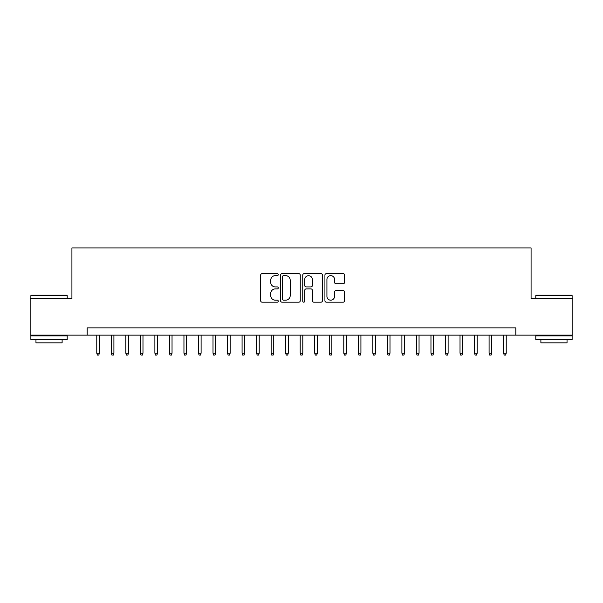<?xml version="1.0" encoding="UTF-8"?>
<svg xmlns="http://www.w3.org/2000/svg" width="603" height="603" viewBox="0 0 603 603"><rect width="100%" height="100%" fill="white"/><g stroke="black" fill="none" stroke-linecap="round" stroke-linejoin="round"><path stroke-width="0.9" d="M278.254 274.651A0.995 0.995 0 0 0 277.252 273.649L262.101 273.649A1.425 1.425 0 0 0 260.677 275.081L260.677 300.754A1.425 1.425 0 0 0 262.101 302.178L277.252 302.178A0.995 0.995 0 0 0 278.254 301.176A0.995 0.995 0 0 0 277.252 300.181L275.292 300.181A4.56 4.56 0 0 1 270.732 295.613L270.732 293.48A4.56 4.56 0 0 1 275.292 288.912L277.252 288.912A0.995 0.995 0 0 0 278.254 287.917A0.995 0.995 0 0 0 277.252 286.915L275.292 286.915A4.56 4.56 0 0 1 270.732 282.355L270.732 280.214A4.56 4.56 0 0 1 275.292 275.646L277.252 275.646A0.995 0.995 0 0 0 278.254 274.651M343.182 283.704A1.425 1.425 0 0 0 344.607 282.279L344.607 275.081A1.425 1.425 0 0 0 343.182 273.649L326.351 273.649A1.425 1.425 0 0 0 324.927 275.081L324.927 300.754A1.425 1.425 0 0 0 326.351 302.178L343.182 302.178A1.425 1.425 0 0 0 344.607 300.754L344.607 292.048A1.425 1.425 0 0 0 343.182 290.623L335.977 290.623A1.425 1.425 0 0 0 334.552 292.048L334.552 296.367A3.814 3.814 0 0 1 330.738 300.181A3.814 3.814 0 0 1 326.924 296.367L326.924 279.46A3.814 3.814 0 0 1 330.738 275.646A3.814 3.814 0 0 1 334.552 279.46L334.552 282.279A1.425 1.425 0 0 0 335.977 283.704L343.182 283.704M87.179 335.14L30.15 335.14L30.15 298.809L71.923 298.809L71.923 247.954L531.077 247.954L531.077 298.809L572.85 298.809L572.85 335.14L515.821 335.14L515.821 327.874L87.179 327.874L87.179 335.14L515.821 335.14M300.249 275.081A1.425 1.425 0 0 0 298.824 273.649L281.993 273.649A1.425 1.425 0 0 0 280.568 275.081L280.568 300.754A1.425 1.425 0 0 0 281.993 302.178L298.824 302.178A1.425 1.425 0 0 0 300.249 300.754L300.249 275.081M304.176 273.649L321.007 273.649A1.425 1.425 0 0 1 322.432 275.081L322.432 300.754A1.425 1.425 0 0 1 321.007 302.178L313.801 302.178A1.425 1.425 0 0 1 312.377 300.754L312.377 290.337A1.425 1.425 0 0 0 310.952 288.912L306.173 288.912A1.425 1.425 0 0 0 304.741 290.337L304.741 301.176A0.995 0.995 0 0 1 303.746 302.178A0.995 0.995 0 0 1 302.751 301.176L302.751 275.081A1.425 1.425 0 0 1 304.176 273.649M283.568 275.646A0.995 0.995 0 0 0 282.566 276.649L282.566 299.178A0.995 0.995 0 0 0 283.568 300.181L285.634 300.181A4.56 4.56 0 0 0 290.194 295.613L290.194 280.214A4.56 4.56 0 0 0 285.634 275.646L283.568 275.646M312.377 279.536A3.814 3.814 0 0 0 308.563 275.722A3.814 3.814 0 0 0 304.741 279.536L304.741 285.49A1.425 1.425 0 0 0 306.173 286.915L310.952 286.915A1.425 1.425 0 0 0 312.377 285.49L312.377 279.536M99.389 353.154L98.802 355.046L97.354 355.046L96.774 353.154L99.389 353.154L99.389 335.14M96.774 353.154L96.774 335.14M31.311 295.176L66.767 295.176L67.204 295.613L30.874 295.613L31.311 295.176M49.039 339.497L30.874 339.497L30.874 335.863L67.204 335.863L67.204 339.497L49.039 339.497M62.117 339.497L62.117 342.836L35.961 342.836L35.961 339.497M536.233 295.176L571.689 295.176L572.126 295.613L535.796 295.613L536.233 295.176M553.961 339.497L535.796 339.497L535.796 335.863L572.126 335.863L572.126 339.497L553.961 339.497M567.039 339.497L567.039 342.836L540.883 342.836L540.883 339.497M113.914 353.154L113.334 355.046L111.879 355.046L111.299 353.154L113.914 353.154L113.914 335.14M111.299 353.154L111.299 335.14M128.447 353.154L127.866 355.046L126.411 355.046L125.831 353.154L128.447 353.154L128.447 335.14M125.831 353.154L125.831 335.14M142.979 353.154L142.398 355.046L140.944 355.046L140.363 353.154L142.979 353.154L142.979 335.14M140.363 353.154L140.363 335.14M157.504 353.154L156.923 355.046L155.476 355.046L154.888 353.154L157.504 353.154L157.504 335.14M154.888 353.154L154.888 335.14M172.036 353.154L171.456 355.046L170.001 355.046L169.42 353.154L172.036 353.154L172.036 335.14M169.42 353.154L169.42 335.14M186.568 353.154L185.988 355.046L184.533 355.046L183.953 353.154L186.568 353.154L186.568 335.14M183.953 353.154L183.953 335.14M201.101 353.154L200.513 355.046L199.065 355.046L198.485 353.154L201.101 353.154L201.101 335.14M198.485 353.154L198.485 335.14M215.625 353.154L215.045 355.046L213.59 355.046L213.01 353.154L215.625 353.154L215.625 335.14M213.01 353.154L213.01 335.14M230.158 353.154L229.577 355.046L228.122 355.046L227.542 353.154L230.158 353.154L230.158 335.14M227.542 353.154L227.542 335.14M244.69 353.154L244.109 355.046L242.655 355.046L242.074 353.154L244.69 353.154L244.69 335.14M242.074 353.154L242.074 335.14M259.215 353.154L258.634 355.046L257.18 355.046L256.599 353.154L259.215 353.154L259.215 335.14M256.599 353.154L256.599 335.14M273.747 353.154L273.167 355.046L271.712 355.046L271.131 353.154L273.747 353.154L273.747 335.14M271.131 353.154L271.131 335.14M288.279 353.154L287.699 355.046L286.244 355.046L285.664 353.154L288.279 353.154L288.279 335.14M285.664 353.154L285.664 335.14M302.804 353.154L302.224 355.046L300.776 355.046L300.196 353.154L302.804 353.154L302.804 335.14M300.196 353.154L300.196 335.14M317.336 353.154L316.756 355.046L315.301 355.046L314.721 353.154L317.336 353.154L317.336 335.14M314.721 353.154L314.721 335.14M331.869 353.154L331.288 355.046L329.833 355.046L329.253 353.154L331.869 353.154L331.869 335.14M329.253 353.154L329.253 335.14M346.401 353.154L345.821 355.046L344.366 355.046L343.785 353.154L346.401 353.154L346.401 335.14M343.785 353.154L343.785 335.14M360.926 353.154L360.345 355.046L358.891 355.046L358.31 353.154L360.926 353.154L360.926 335.14M358.31 353.154L358.31 335.14M375.458 353.154L374.878 355.046L373.423 355.046L372.842 353.154L375.458 353.154L375.458 335.14M372.842 353.154L372.842 335.14M389.99 353.154L389.41 355.046L387.955 355.046L387.375 353.154L389.99 353.154L389.99 335.14M387.375 353.154L387.375 335.14M404.515 353.154L403.935 355.046L402.487 355.046L401.9 353.154L404.515 353.154L404.515 335.14M401.9 353.154L401.9 335.14M419.047 353.154L418.467 355.046L417.012 355.046L416.432 353.154L419.047 353.154L419.047 335.14M416.432 353.154L416.432 335.14M433.58 353.154L432.999 355.046L431.544 355.046L430.964 353.154L433.58 353.154L433.58 335.14M430.964 353.154L430.964 335.14M448.112 353.154L447.524 355.046L446.077 355.046L445.496 353.154L448.112 353.154L448.112 335.14M445.496 353.154L445.496 335.14M462.637 353.154L462.056 355.046L460.602 355.046L460.021 353.154L462.637 353.154L462.637 335.14M460.021 353.154L460.021 335.14M477.169 353.154L476.589 355.046L475.134 355.046L474.553 353.154L477.169 353.154L477.169 335.14M474.553 353.154L474.553 335.14M491.701 353.154L491.121 355.046L489.666 355.046L489.086 353.154L491.701 353.154L491.701 335.14M489.086 353.154L489.086 335.14M506.226 353.154L505.646 355.046L504.198 355.046L503.611 353.154L506.226 353.154L506.226 335.14M503.611 353.154L503.611 335.14M30.874 298.809L30.874 295.613M39.157 335.863L39.157 335.14M58.921 335.863L58.921 335.14M67.204 298.809L67.204 295.613M535.796 298.809L535.796 295.613M544.079 335.863L544.079 335.14M563.843 335.863L563.843 335.14M572.126 298.809L572.126 295.613"/></g></svg>
